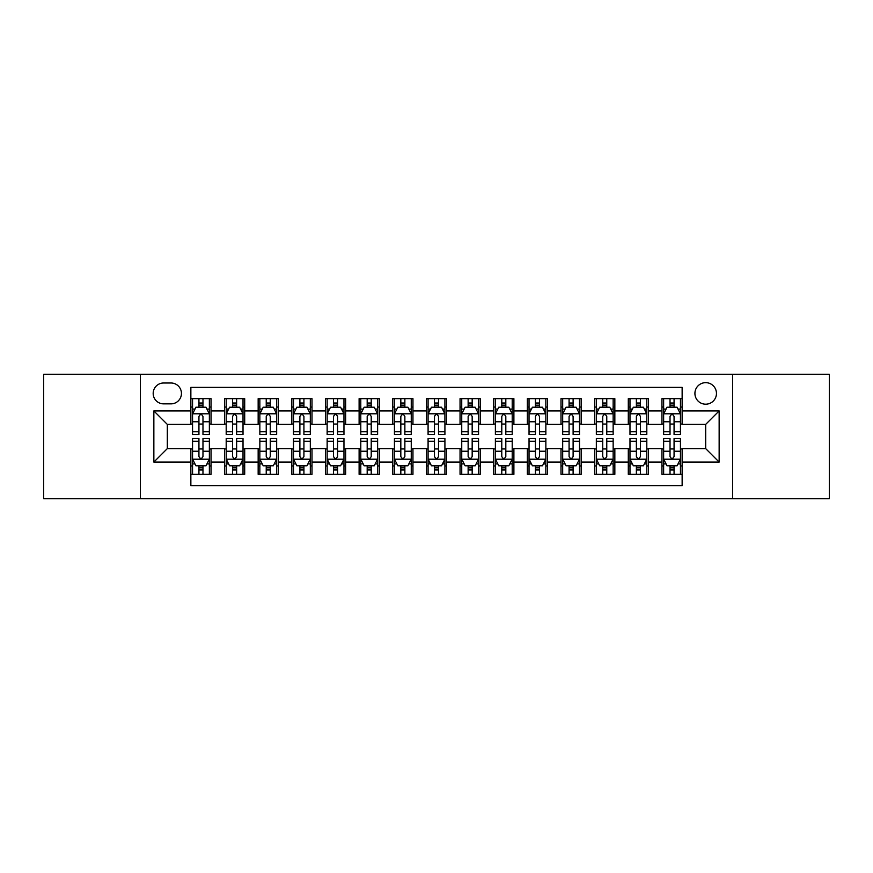<?xml version="1.0" encoding="UTF-8"?>
<svg xmlns="http://www.w3.org/2000/svg" width="873" height="873" viewBox="0 0 873 873"><rect width="100%" height="100%" fill="white"/><g stroke="black" fill="none" stroke-linecap="round" stroke-linejoin="round"><path stroke-width="1.31" d="M705.69 382.658A10.771 10.771 0 0 0 694.919 393.428A10.771 10.771 0 0 0 705.69 404.199A10.771 10.771 0 0 0 716.46 393.428A10.771 10.771 0 0 0 705.69 382.658M732.611 498.745L829.35 498.745L829.35 374.255L732.611 374.255L732.611 498.745L140.389 498.745L140.389 374.255L43.65 374.255L43.65 498.745L140.389 498.745M682.14 398.645L661.952 398.645L661.952 410.932L648.486 410.932L648.486 424.387L661.952 424.387L661.952 410.932M648.486 410.932L648.486 398.645L628.298 398.645L628.298 410.932L614.843 410.932L614.843 424.387L628.298 424.387L628.298 410.932M614.843 410.932L614.843 398.645L594.655 398.645L594.655 410.932L581.189 410.932L581.189 424.387L594.655 424.387L594.655 410.932M581.189 410.932L581.189 398.645L561.001 398.645L561.001 410.932L547.546 410.932L547.546 424.387L561.001 424.387L561.001 410.932M547.546 410.932L547.546 398.645L527.347 398.645L527.347 410.932L513.891 410.932L513.891 424.387L527.347 424.387L527.347 410.932M513.891 410.932L513.891 398.645L493.703 398.645L493.703 410.932L480.248 410.932L480.248 424.387L493.703 424.387L493.703 410.932M480.248 410.932L480.248 398.645L460.049 398.645L460.049 410.932L446.594 410.932L446.594 424.387L460.049 424.387L460.049 410.932M446.594 410.932L446.594 398.645L426.406 398.645L426.406 410.932L412.951 410.932L412.951 424.387L426.406 424.387L426.406 410.932M412.951 410.932L412.951 398.645L392.752 398.645L392.752 410.932L379.297 410.932L379.297 424.387L392.752 424.387L392.752 410.932M379.297 410.932L379.297 398.645L359.109 398.645L359.109 410.932L345.653 410.932L345.653 424.387L359.109 424.387L359.109 410.932M345.653 410.932L345.653 398.645L325.454 398.645L325.454 410.932L311.999 410.932L311.999 424.387L325.454 424.387L325.454 410.932M311.999 410.932L311.999 398.645L291.811 398.645L291.811 410.932L278.345 410.932L278.345 424.387L291.811 424.387L291.811 410.932M278.345 410.932L278.345 398.645L258.157 398.645L258.157 410.932L244.702 410.932L244.702 424.387L258.157 424.387L258.157 410.932M244.702 410.932L244.702 398.645L224.514 398.645L224.514 424.387L211.048 424.387L211.048 398.645L190.86 398.645M190.86 474.355L211.048 474.355L211.048 448.613L224.514 448.613L224.514 474.355L244.702 474.355L244.702 448.613L258.157 448.613L258.157 462.068L244.702 462.068M258.157 462.068L258.157 474.355L278.345 474.355L278.345 448.613L291.811 448.613L291.811 462.068L278.345 462.068M291.811 462.068L291.811 474.355L311.999 474.355L311.999 448.613L325.454 448.613L325.454 462.068L311.999 462.068M325.454 462.068L325.454 474.355L345.653 474.355L345.653 448.613L359.109 448.613L359.109 462.068L345.653 462.068M359.109 462.068L359.109 474.355L379.297 474.355L379.297 448.613L392.752 448.613L392.752 462.068L379.297 462.068M392.752 462.068L392.752 474.355L412.951 474.355L412.951 448.613L426.406 448.613L426.406 462.068L412.951 462.068M426.406 462.068L426.406 474.355L446.594 474.355L446.594 448.613L460.049 448.613L460.049 462.068L446.594 462.068M460.049 462.068L460.049 474.355L480.248 474.355L480.248 448.613L493.703 448.613L493.703 462.068L480.248 462.068M493.703 462.068L493.703 474.355L513.891 474.355L513.891 448.613L527.347 448.613L527.347 462.068L513.891 462.068M527.347 462.068L527.347 474.355L547.546 474.355L547.546 448.613L561.001 448.613L561.001 462.068L547.546 462.068M561.001 462.068L561.001 474.355L581.189 474.355L581.189 448.613L594.655 448.613L594.655 462.068L581.189 462.068M594.655 462.068L594.655 474.355L614.843 474.355L614.843 448.613L628.298 448.613L628.298 462.068L614.843 462.068M628.298 462.068L628.298 474.355L648.486 474.355L648.486 448.613L661.952 448.613L661.952 462.068L648.486 462.068M163.611 403.861L171.01 403.861A10.432 10.432 0 0 0 181.442 393.428A10.432 10.432 0 0 0 171.01 382.996L163.611 382.996A10.432 10.432 0 0 0 153.179 393.428A10.432 10.432 0 0 0 163.611 403.861M732.611 374.255L140.389 374.255M682.14 410.932L682.14 387.372L190.86 387.372L190.86 424.387L167.31 424.387L167.31 448.613L190.86 448.613L190.86 485.628L682.14 485.628L682.14 448.613L705.69 448.613L705.69 424.387L682.14 424.387L682.14 410.932L719.145 410.932L719.145 462.068L682.14 462.068M190.86 462.068L153.855 462.068L153.855 410.932L190.86 410.932M661.952 462.068L661.952 474.355L682.14 474.355M190.86 407.058L192.551 407.058M198.935 407.058L202.972 407.058M209.367 407.058L211.048 407.058M190.86 424.049L192.551 424.049M198.935 424.049L202.972 424.049M209.367 424.049L211.048 424.049M190.86 448.951L192.551 448.951M198.935 448.951L202.972 448.951M209.367 448.951L211.048 448.951M190.86 465.942L192.551 465.942M198.935 465.942L202.972 465.942M209.367 465.942L211.048 465.942M224.514 424.049L226.194 424.049M232.589 424.049L236.627 424.049M243.021 424.049L244.702 424.049M224.514 407.058L226.194 407.058M232.589 407.058L236.627 407.058M243.021 407.058L244.702 407.058M224.514 448.951L226.194 448.951M232.589 448.951L236.627 448.951M243.021 448.951L244.702 448.951M224.514 465.942L226.194 465.942M232.589 465.942L236.627 465.942M243.021 465.942L244.702 465.942M258.157 448.951L259.848 448.951M266.232 448.951L270.27 448.951M276.665 448.951L278.345 448.951M258.157 465.942L259.848 465.942M266.232 465.942L270.27 465.942M276.665 465.942L278.345 465.942M258.157 407.058L259.848 407.058M266.232 407.058L270.27 407.058M276.665 407.058L278.345 407.058M258.157 424.049L259.848 424.049M266.232 424.049L270.27 424.049M276.665 424.049L278.345 424.049M291.811 448.951L293.492 448.951M299.886 448.951L303.924 448.951M310.319 448.951L311.999 448.951M291.811 465.942L293.492 465.942M299.886 465.942L303.924 465.942M310.319 465.942L311.999 465.942M291.811 407.058L293.492 407.058M299.886 407.058L303.924 407.058M310.319 407.058L311.999 407.058M291.811 424.049L293.492 424.049M299.886 424.049L303.924 424.049M310.319 424.049L311.999 424.049M325.454 448.951L327.146 448.951M333.53 448.951L337.567 448.951M343.962 448.951L345.653 448.951M325.454 465.942L327.146 465.942M333.53 465.942L337.567 465.942M343.962 465.942L345.653 465.942M325.454 407.058L327.146 407.058M333.53 407.058L337.567 407.058M343.962 407.058L345.653 407.058M325.454 424.049L327.146 424.049M333.53 424.049L337.567 424.049M343.962 424.049L345.653 424.049M359.109 448.951L360.789 448.951M367.184 448.951L371.221 448.951M377.616 448.951L379.297 448.951M359.109 465.942L360.789 465.942M367.184 465.942L371.221 465.942M377.616 465.942L379.297 465.942M359.109 407.058L360.789 407.058M367.184 407.058L371.221 407.058M377.616 407.058L379.297 407.058M359.109 424.049L360.789 424.049M367.184 424.049L371.221 424.049M377.616 424.049L379.297 424.049M392.752 448.951L394.443 448.951M400.827 448.951L404.865 448.951M411.259 448.951L412.951 448.951M392.752 465.942L394.443 465.942M400.827 465.942L404.865 465.942M411.259 465.942L412.951 465.942M392.752 407.058L394.443 407.058M400.827 407.058L404.865 407.058M411.259 407.058L412.951 407.058M392.752 424.049L394.443 424.049M400.827 424.049L404.865 424.049M411.259 424.049L412.951 424.049M426.406 448.951L428.086 448.951M434.481 448.951L438.519 448.951M444.914 448.951L446.594 448.951M426.406 465.942L428.086 465.942M434.481 465.942L438.519 465.942M444.914 465.942L446.594 465.942M426.406 407.058L428.086 407.058M434.481 407.058L438.519 407.058M444.914 407.058L446.594 407.058M426.406 424.049L428.086 424.049M434.481 424.049L438.519 424.049M444.914 424.049L446.594 424.049M460.049 448.951L461.741 448.951M468.135 448.951L472.173 448.951M478.557 448.951L480.248 448.951M460.049 465.942L461.741 465.942M468.135 465.942L472.173 465.942M478.557 465.942L480.248 465.942M460.049 407.058L461.741 407.058M468.135 407.058L472.173 407.058M478.557 407.058L480.248 407.058M460.049 424.049L461.741 424.049M468.135 424.049L472.173 424.049M478.557 424.049L480.248 424.049M493.703 448.951L495.384 448.951M501.779 448.951L505.816 448.951M512.211 448.951L513.891 448.951M493.703 465.942L495.384 465.942M501.779 465.942L505.816 465.942M512.211 465.942L513.891 465.942M493.703 407.058L495.384 407.058M501.779 407.058L505.816 407.058M512.211 407.058L513.891 407.058M493.703 424.049L495.384 424.049M501.779 424.049L505.816 424.049M512.211 424.049L513.891 424.049M527.347 448.951L529.038 448.951M535.433 448.951L539.47 448.951M545.854 448.951L547.546 448.951M527.347 465.942L529.038 465.942M535.433 465.942L539.47 465.942M545.854 465.942L547.546 465.942M527.347 407.058L529.038 407.058M535.433 407.058L539.47 407.058M545.854 407.058L547.546 407.058M527.347 424.049L529.038 424.049M535.433 424.049L539.47 424.049M545.854 424.049L547.546 424.049M561.001 448.951L562.681 448.951M569.076 448.951L573.114 448.951M579.508 448.951L581.189 448.951M561.001 465.942L562.681 465.942M569.076 465.942L573.114 465.942M579.508 465.942L581.189 465.942M561.001 407.058L562.681 407.058M569.076 407.058L573.114 407.058M579.508 407.058L581.189 407.058M561.001 424.049L562.681 424.049M569.076 424.049L573.114 424.049M579.508 424.049L581.189 424.049M594.655 448.951L596.335 448.951M602.73 448.951L606.768 448.951M613.152 448.951L614.843 448.951M594.655 465.942L596.335 465.942M602.73 465.942L606.768 465.942M613.152 465.942L614.843 465.942M594.655 407.058L596.335 407.058M602.73 407.058L606.768 407.058M613.152 407.058L614.843 407.058M594.655 424.049L596.335 424.049M602.73 424.049L606.768 424.049M613.152 424.049L614.843 424.049M628.298 448.951L629.979 448.951M636.373 448.951L640.411 448.951M646.806 448.951L648.486 448.951M628.298 465.942L629.979 465.942M636.373 465.942L640.411 465.942M646.806 465.942L648.486 465.942M628.298 407.058L629.979 407.058M636.373 407.058L640.411 407.058M646.806 407.058L648.486 407.058M628.298 424.049L629.979 424.049M636.373 424.049L640.411 424.049M646.806 424.049L648.486 424.049M661.952 448.951L663.633 448.951M670.028 448.951L674.065 448.951M680.449 448.951L682.14 448.951M661.952 465.942L663.633 465.942M670.028 465.942L674.065 465.942M680.449 465.942L682.14 465.942M661.952 407.058L663.633 407.058M670.028 407.058L674.065 407.058M680.449 407.058L682.14 407.058M661.952 424.049L663.633 424.049M670.028 424.049L674.065 424.049M680.449 424.049L682.14 424.049M167.31 424.387L153.855 410.932M167.31 448.613L153.855 462.068M719.145 410.932L705.69 424.387M719.145 462.068L705.69 448.613M202.972 403.02L198.935 403.02M209.367 431.742L202.972 431.742L202.972 434.481L209.367 434.481L209.367 413.955L206.006 407.222L195.912 407.222L192.551 413.955L192.551 434.481L198.935 434.481L198.935 431.742L192.551 431.742M192.551 413.955L192.551 398.645M209.367 413.955L209.367 398.645M198.935 407.222L198.935 398.645M202.972 398.645L202.972 407.222M202.972 431.742L202.972 416.476C201.63 413.889 200.288 413.889 198.935 416.476L198.935 431.742M198.935 469.98L202.972 469.98M192.551 441.258L198.935 441.258L198.935 438.519L192.551 438.519L192.551 459.045L195.912 465.778L206.006 465.778L209.367 459.045L209.367 438.519L202.972 438.519L202.972 441.258L209.367 441.258M209.367 459.045L209.367 474.355M192.551 459.045L192.551 474.355M202.972 465.778L202.972 474.355M198.935 474.355L198.935 465.778M198.935 441.258L198.935 456.524C200.288 459.111 201.63 459.111 202.972 456.524L202.972 441.258M236.627 403.02L232.589 403.02M243.021 431.742L236.627 431.742L236.627 434.481L243.021 434.481L243.021 413.955L239.649 407.222L229.555 407.222L226.194 413.955L226.194 434.481L232.589 434.481L232.589 431.742L226.194 431.742M226.194 413.955L226.194 398.645M243.021 413.955L243.021 398.645M232.589 407.222L232.589 398.645M236.627 398.645L236.627 407.222M236.627 431.742L236.627 416.476C235.284 413.889 233.931 413.889 232.589 416.476L232.589 431.742M270.27 403.02L266.232 403.02M276.665 431.742L270.27 431.742L270.27 434.481L276.665 434.481L276.665 413.955L273.304 407.222L263.209 407.222L259.848 413.955L259.848 434.481L266.232 434.481L266.232 431.742L259.848 431.742M259.848 413.955L259.848 398.645M276.665 413.955L276.665 398.645M266.232 407.222L266.232 398.645M270.27 398.645L270.27 407.222M270.27 431.742L270.27 416.476C268.928 413.889 267.585 413.889 266.232 416.476L266.232 431.742M303.924 403.02L299.886 403.02M310.319 431.742L303.924 431.742L303.924 434.481L310.319 434.481L310.319 413.955L306.947 407.222L296.853 407.222L293.492 413.955L293.492 434.481L299.886 434.481L299.886 431.742L293.492 431.742M293.492 413.955L293.492 398.645M310.319 413.955L310.319 398.645M299.886 407.222L299.886 398.645M303.924 398.645L303.924 407.222M303.924 431.742L303.924 416.476C302.582 413.889 301.229 413.889 299.886 416.476L299.886 431.742M337.567 403.02L333.53 403.02M343.962 431.742L337.567 431.742L337.567 434.481L343.962 434.481L343.962 413.955L340.601 407.222L330.507 407.222L327.146 413.955L327.146 434.481L333.53 434.481L333.53 431.742L327.146 431.742M327.146 413.955L327.146 398.645M343.962 413.955L343.962 398.645M333.53 407.222L333.53 398.645M337.567 398.645L337.567 407.222M337.567 431.742L337.567 416.476C336.225 413.889 334.883 413.889 333.53 416.476L333.53 431.742M232.589 469.98L236.627 469.98M226.194 441.258L232.589 441.258L232.589 438.519L226.194 438.519L226.194 459.045L229.555 465.778L239.649 465.778L243.021 459.045L243.021 438.519L236.627 438.519L236.627 441.258L243.021 441.258M243.021 459.045L243.021 474.355M226.194 459.045L226.194 474.355M236.627 465.778L236.627 474.355M232.589 474.355L232.589 465.778M232.589 441.258L232.589 456.524C233.931 459.111 235.274 459.111 236.627 456.524L236.627 441.258M266.232 469.98L270.27 469.98M259.848 441.258L266.232 441.258L266.232 438.519L259.848 438.519L259.848 459.045L263.209 465.778L273.304 465.778L276.665 459.045L276.665 438.519L270.27 438.519L270.27 441.258L276.665 441.258M276.665 459.045L276.665 474.355M259.848 459.045L259.848 474.355M270.27 465.778L270.27 474.355M266.232 474.355L266.232 465.778M266.232 441.258L266.232 456.524C267.585 459.111 268.928 459.111 270.27 456.524L270.27 441.258M299.886 469.98L303.924 469.98M293.492 441.258L299.886 441.258L299.886 438.519L293.492 438.519L293.492 459.045L296.853 465.778L306.947 465.778L310.319 459.045L310.319 438.519L303.924 438.519L303.924 441.258L310.319 441.258M310.319 459.045L310.319 474.355M293.492 459.045L293.492 474.355M303.924 465.778L303.924 474.355M299.886 474.355L299.886 465.778M299.886 441.258L299.886 456.524C301.229 459.111 302.571 459.111 303.924 456.524L303.924 441.258M333.53 469.98L337.567 469.98M327.146 441.258L333.53 441.258L333.53 438.519L327.146 438.519L327.146 459.045L330.507 465.778L340.601 465.778L343.962 459.045L343.962 438.519L337.567 438.519L337.567 441.258L343.962 441.258M343.962 459.045L343.962 474.355M327.146 459.045L327.146 474.355M337.567 465.778L337.567 474.355M333.53 474.355L333.53 465.778M333.53 441.258L333.53 456.524C334.883 459.111 336.225 459.111 337.567 456.524L337.567 441.258M371.221 403.02L367.184 403.02M377.616 431.742L371.221 431.742L371.221 434.481L377.616 434.481L377.616 413.955L374.255 407.222L364.15 407.222L360.789 413.955L360.789 434.481L367.184 434.481L367.184 431.742L360.789 431.742M360.789 413.955L360.789 398.645M377.616 413.955L377.616 398.645M367.184 407.222L367.184 398.645M371.221 398.645L371.221 407.222M371.221 431.742L371.221 416.476C369.879 413.889 368.526 413.889 367.184 416.476L367.184 431.742M367.184 469.98L371.221 469.98M360.789 441.258L367.184 441.258L367.184 438.519L360.789 438.519L360.789 459.045L364.15 465.778L374.255 465.778L377.616 459.045L377.616 438.519L371.221 438.519L371.221 441.258L377.616 441.258M377.616 459.045L377.616 474.355M360.789 459.045L360.789 474.355M371.221 465.778L371.221 474.355M367.184 474.355L367.184 465.778M367.184 441.258L367.184 456.524C368.526 459.111 369.868 459.111 371.221 456.524L371.221 441.258M404.865 403.02L400.827 403.02M411.259 431.742L404.865 431.742L404.865 434.481L411.259 434.481L411.259 413.955L407.898 407.222L397.804 407.222L394.443 413.955L394.443 434.481L400.827 434.481L400.827 431.742L394.443 431.742M394.443 413.955L394.443 398.645M411.259 413.955L411.259 398.645M400.827 407.222L400.827 398.645M404.865 398.645L404.865 407.222M404.865 431.742L404.865 416.476C403.522 413.889 402.18 413.889 400.827 416.476L400.827 431.742M438.519 403.02L434.481 403.02M444.914 431.742L438.519 431.742L438.519 434.481L444.914 434.481L444.914 413.955L441.552 407.222L431.448 407.222L428.086 413.955L428.086 434.481L434.481 434.481L434.481 431.742L428.086 431.742M428.086 413.955L428.086 398.645M444.914 413.955L444.914 398.645M434.481 407.222L434.481 398.645M438.519 398.645L438.519 407.222M438.519 431.742L438.519 416.476C437.177 413.889 435.823 413.889 434.481 416.476L434.481 431.742M472.173 403.02L468.135 403.02M478.557 431.742L472.173 431.742L472.173 434.481L478.557 434.481L478.557 413.955L475.196 407.222L465.102 407.222L461.741 413.955L461.741 434.481L468.135 434.481L468.135 431.742L461.741 431.742M461.741 413.955L461.741 398.645M478.557 413.955L478.557 398.645M468.135 407.222L468.135 398.645M472.173 398.645L472.173 407.222M472.173 431.742L472.173 416.476C470.82 413.889 469.478 413.889 468.135 416.476L468.135 431.742M505.816 403.02L501.779 403.02M512.211 431.742L505.816 431.742L505.816 434.481L512.211 434.481L512.211 413.955L508.85 407.222L498.745 407.222L495.384 413.955L495.384 434.481L501.779 434.481L501.779 431.742L495.384 431.742M495.384 413.955L495.384 398.645M512.211 413.955L512.211 398.645M501.779 407.222L501.779 398.645M505.816 398.645L505.816 407.222M505.816 431.742L505.816 416.476C504.474 413.889 503.132 413.889 501.779 416.476L501.779 431.742M539.47 403.02L535.433 403.02M545.854 431.742L539.47 431.742L539.47 434.481L545.854 434.481L545.854 413.955L542.493 407.222L532.399 407.222L529.038 413.955L529.038 434.481L535.433 434.481L535.433 431.742L529.038 431.742M529.038 413.955L529.038 398.645M545.854 413.955L545.854 398.645M535.433 407.222L535.433 398.645M539.47 398.645L539.47 407.222M539.47 431.742L539.47 416.476C538.117 413.889 536.775 413.889 535.433 416.476L535.433 431.742M400.827 469.98L404.865 469.98M394.443 441.258L400.827 441.258L400.827 438.519L394.443 438.519L394.443 459.045L397.804 465.778L407.898 465.778L411.259 459.045L411.259 438.519L404.865 438.519L404.865 441.258L411.259 441.258M411.259 459.045L411.259 474.355M394.443 459.045L394.443 474.355M404.865 465.778L404.865 474.355M400.827 474.355L400.827 465.778M400.827 441.258L400.827 456.524C402.18 459.111 403.522 459.111 404.865 456.524L404.865 441.258M434.481 469.98L438.519 469.98M428.086 441.258L434.481 441.258L434.481 438.519L428.086 438.519L428.086 459.045L431.448 465.778L441.552 465.778L444.914 459.045L444.914 438.519L438.519 438.519L438.519 441.258L444.914 441.258M444.914 459.045L444.914 474.355M428.086 459.045L428.086 474.355M438.519 465.778L438.519 474.355M434.481 474.355L434.481 465.778M434.481 441.258L434.481 456.524C435.823 459.111 437.177 459.111 438.519 456.524L438.519 441.258M468.135 469.98L472.173 469.98M461.741 441.258L468.135 441.258L468.135 438.519L461.741 438.519L461.741 459.045L465.102 465.778L475.196 465.778L478.557 459.045L478.557 438.519L472.173 438.519L472.173 441.258L478.557 441.258M478.557 459.045L478.557 474.355M461.741 459.045L461.741 474.355M472.173 465.778L472.173 474.355M468.135 474.355L468.135 465.778M468.135 441.258L468.135 456.524C469.478 459.111 470.82 459.111 472.173 456.524L472.173 441.258M501.779 469.98L505.816 469.98M495.384 441.258L501.779 441.258L501.779 438.519L495.384 438.519L495.384 459.045L498.745 465.778L508.85 465.778L512.211 459.045L512.211 438.519L505.816 438.519L505.816 441.258L512.211 441.258M512.211 459.045L512.211 474.355M495.384 459.045L495.384 474.355M505.816 465.778L505.816 474.355M501.779 474.355L501.779 465.778M501.779 441.258L501.779 456.524C503.121 459.111 504.474 459.111 505.816 456.524L505.816 441.258M535.433 469.98L539.47 469.98M529.038 441.258L535.433 441.258L535.433 438.519L529.038 438.519L529.038 459.045L532.399 465.778L542.493 465.778L545.854 459.045L545.854 438.519L539.47 438.519L539.47 441.258L545.854 441.258M545.854 459.045L545.854 474.355M529.038 459.045L529.038 474.355M539.47 465.778L539.47 474.355M535.433 474.355L535.433 465.778M535.433 441.258L535.433 456.524C536.775 459.111 538.117 459.111 539.47 456.524L539.47 441.258M573.114 403.02L569.076 403.02M579.508 431.742L573.114 431.742L573.114 434.481L579.508 434.481L579.508 413.955L576.147 407.222L566.053 407.222L562.681 413.955L562.681 434.481L569.076 434.481L569.076 431.742L562.681 431.742M562.681 413.955L562.681 398.645M579.508 413.955L579.508 398.645M569.076 407.222L569.076 398.645M573.114 398.645L573.114 407.222M573.114 431.742L573.114 416.476C571.771 413.889 570.429 413.889 569.076 416.476L569.076 431.742M569.076 469.98L573.114 469.98M562.681 441.258L569.076 441.258L569.076 438.519L562.681 438.519L562.681 459.045L566.053 465.778L576.147 465.778L579.508 459.045L579.508 438.519L573.114 438.519L573.114 441.258L579.508 441.258M579.508 459.045L579.508 474.355M562.681 459.045L562.681 474.355M573.114 465.778L573.114 474.355M569.076 474.355L569.076 465.778M569.076 441.258L569.076 456.524C570.418 459.111 571.771 459.111 573.114 456.524L573.114 441.258M606.768 403.02L602.73 403.02M613.152 431.742L606.768 431.742L606.768 434.481L613.152 434.481L613.152 413.955L609.79 407.222L599.696 407.222L596.335 413.955L596.335 434.481L602.73 434.481L602.73 431.742L596.335 431.742M596.335 413.955L596.335 398.645M613.152 413.955L613.152 398.645M602.73 407.222L602.73 398.645M606.768 398.645L606.768 407.222M606.768 431.742L606.768 416.476C605.415 413.889 604.072 413.889 602.73 416.476L602.73 431.742M602.73 469.98L606.768 469.98M596.335 441.258L602.73 441.258L602.73 438.519L596.335 438.519L596.335 459.045L599.696 465.778L609.79 465.778L613.152 459.045L613.152 438.519L606.768 438.519L606.768 441.258L613.152 441.258M613.152 459.045L613.152 474.355M596.335 459.045L596.335 474.355M606.768 465.778L606.768 474.355M602.73 474.355L602.73 465.778M602.73 441.258L602.73 456.524C604.072 459.111 605.415 459.111 606.768 456.524L606.768 441.258M640.411 403.02L636.373 403.02M646.806 431.742L640.411 431.742L640.411 434.481L646.806 434.481L646.806 413.955L643.445 407.222L633.351 407.222L629.979 413.955L629.979 434.481L636.373 434.481L636.373 431.742L629.979 431.742M629.979 413.955L629.979 398.645M646.806 413.955L646.806 398.645M636.373 407.222L636.373 398.645M640.411 398.645L640.411 407.222M640.411 431.742L640.411 416.476C639.069 413.889 637.726 413.889 636.373 416.476L636.373 431.742M636.373 469.98L640.411 469.98M629.979 441.258L636.373 441.258L636.373 438.519L629.979 438.519L629.979 459.045L633.351 465.778L643.445 465.778L646.806 459.045L646.806 438.519L640.411 438.519L640.411 441.258L646.806 441.258M646.806 459.045L646.806 474.355M629.979 459.045L629.979 474.355M640.411 465.778L640.411 474.355M636.373 474.355L636.373 465.778M636.373 441.258L636.373 456.524C637.716 459.111 639.069 459.111 640.411 456.524L640.411 441.258M674.065 403.02L670.028 403.02M680.449 431.742L674.065 431.742L674.065 434.481L680.449 434.481L680.449 413.955L677.088 407.222L666.994 407.222L663.633 413.955L663.633 434.481L670.028 434.481L670.028 431.742L663.633 431.742M663.633 413.955L663.633 398.645M680.449 413.955L680.449 398.645M670.028 407.222L670.028 398.645M674.065 398.645L674.065 407.222M674.065 431.742L674.065 416.476C672.712 413.889 671.37 413.889 670.028 416.476L670.028 431.742M670.028 469.98L674.065 469.98M663.633 441.258L670.028 441.258L670.028 438.519L663.633 438.519L663.633 459.045L666.994 465.778L677.088 465.778L680.449 459.045L680.449 438.519L674.065 438.519L674.065 441.258L680.449 441.258M680.449 459.045L680.449 474.355M663.633 459.045L663.633 474.355M674.065 465.778L674.065 474.355M670.028 474.355L670.028 465.778M670.028 441.258L670.028 456.524C671.37 459.111 672.712 459.111 674.065 456.524L674.065 441.258M224.514 462.068L211.048 462.068M224.514 410.932L211.048 410.932M209.291 413.791L192.627 413.791M192.551 409.077L194.985 409.077M206.934 409.077L209.367 409.077M198.935 421.757L192.551 421.757M209.367 421.757L202.972 421.757M202.972 405.159L198.935 405.159M192.627 459.209L209.291 459.209M209.367 463.923L206.934 463.923M194.985 463.923L192.551 463.923M202.972 451.243L209.367 451.243M192.551 451.243L198.935 451.243M198.935 467.841L202.972 467.841M242.934 413.791L226.282 413.791M226.194 409.077L228.639 409.077M240.577 409.077L243.021 409.077M232.589 421.757L226.194 421.757M243.021 421.757L236.627 421.757M236.627 405.159L232.589 405.159M276.588 413.791L259.925 413.791M259.848 409.077L262.282 409.077M274.231 409.077L276.665 409.077M266.232 421.757L259.848 421.757M276.665 421.757L270.27 421.757M270.27 405.159L266.232 405.159M310.231 413.791L293.579 413.791M293.492 409.077L295.936 409.077M307.874 409.077L310.319 409.077M299.886 421.757L293.492 421.757M310.319 421.757L303.924 421.757M303.924 405.159L299.886 405.159M343.886 413.791L327.222 413.791M327.146 409.077L329.579 409.077M341.529 409.077L343.962 409.077M333.53 421.757L327.146 421.757M343.962 421.757L337.567 421.757M337.567 405.159L333.53 405.159M226.282 459.209L242.934 459.209M243.021 463.923L240.577 463.923M228.639 463.923L226.194 463.923M236.627 451.243L243.021 451.243M226.194 451.243L232.589 451.243M232.589 467.841L236.627 467.841M259.925 459.209L276.588 459.209M276.665 463.923L274.231 463.923M262.282 463.923L259.848 463.923M270.27 451.243L276.665 451.243M259.848 451.243L266.232 451.243M266.232 467.841L270.27 467.841M293.579 459.209L310.231 459.209M310.319 463.923L307.874 463.923M295.936 463.923L293.492 463.923M303.924 451.243L310.319 451.243M293.492 451.243L299.886 451.243M299.886 467.841L303.924 467.841M327.222 459.209L343.886 459.209M343.962 463.923L341.529 463.923M329.579 463.923L327.146 463.923M337.567 451.243L343.962 451.243M327.146 451.243L333.53 451.243M333.53 467.841L337.567 467.841M377.529 413.791L360.876 413.791M360.789 409.077L363.233 409.077M375.172 409.077L377.616 409.077M367.184 421.757L360.789 421.757M377.616 421.757L371.221 421.757M371.221 405.159L367.184 405.159M360.876 459.209L377.529 459.209M377.616 463.923L375.172 463.923M363.233 463.923L360.789 463.923M371.221 451.243L377.616 451.243M360.789 451.243L367.184 451.243M367.184 467.841L371.221 467.841M411.183 413.791L394.52 413.791M394.443 409.077L396.877 409.077M408.826 409.077L411.259 409.077M400.827 421.757L394.443 421.757M411.259 421.757L404.865 421.757M404.865 405.159L400.827 405.159M444.826 413.791L428.174 413.791M428.086 409.077L430.531 409.077M442.469 409.077L444.914 409.077M434.481 421.757L428.086 421.757M444.914 421.757L438.519 421.757M438.519 405.159L434.481 405.159M478.48 413.791L461.817 413.791M461.741 409.077L464.174 409.077M476.123 409.077L478.557 409.077M468.135 421.757L461.741 421.757M478.557 421.757L472.173 421.757M472.173 405.159L468.135 405.159M512.124 413.791L495.471 413.791M495.384 409.077L497.828 409.077M509.767 409.077L512.211 409.077M501.779 421.757L495.384 421.757M512.211 421.757L505.816 421.757M505.816 405.159L501.779 405.159M545.778 413.791L529.114 413.791M529.038 409.077L531.471 409.077M543.421 409.077L545.854 409.077M535.433 421.757L529.038 421.757M545.854 421.757L539.47 421.757M539.47 405.159L535.433 405.159M394.52 459.209L411.183 459.209M411.259 463.923L408.826 463.923M396.877 463.923L394.443 463.923M404.865 451.243L411.259 451.243M394.443 451.243L400.827 451.243M400.827 467.841L404.865 467.841M428.174 459.209L444.826 459.209M444.914 463.923L442.469 463.923M430.531 463.923L428.086 463.923M438.519 451.243L444.914 451.243M428.086 451.243L434.481 451.243M434.481 467.841L438.519 467.841M461.817 459.209L478.48 459.209M478.557 463.923L476.123 463.923M464.174 463.923L461.741 463.923M472.173 451.243L478.557 451.243M461.741 451.243L468.135 451.243M468.135 467.841L472.173 467.841M495.471 459.209L512.124 459.209M512.211 463.923L509.767 463.923M497.828 463.923L495.384 463.923M505.816 451.243L512.211 451.243M495.384 451.243L501.779 451.243M501.779 467.841L505.816 467.841M529.114 459.209L545.778 459.209M545.854 463.923L543.421 463.923M531.471 463.923L529.038 463.923M539.47 451.243L545.854 451.243M529.038 451.243L535.433 451.243M535.433 467.841L539.47 467.841M579.421 413.791L562.769 413.791M562.681 409.077L565.126 409.077M577.064 409.077L579.508 409.077M569.076 421.757L562.681 421.757M579.508 421.757L573.114 421.757M573.114 405.159L569.076 405.159M562.769 459.209L579.421 459.209M579.508 463.923L577.064 463.923M565.126 463.923L562.681 463.923M573.114 451.243L579.508 451.243M562.681 451.243L569.076 451.243M569.076 467.841L573.114 467.841M613.075 413.791L596.412 413.791M596.335 409.077L598.769 409.077M610.718 409.077L613.152 409.077M602.73 421.757L596.335 421.757M613.152 421.757L606.768 421.757M606.768 405.159L602.73 405.159M596.412 459.209L613.075 459.209M613.152 463.923L610.718 463.923M598.769 463.923L596.335 463.923M606.768 451.243L613.152 451.243M596.335 451.243L602.73 451.243M602.73 467.841L606.768 467.841M646.718 413.791L630.066 413.791M629.979 409.077L632.423 409.077M644.361 409.077L646.806 409.077M636.373 421.757L629.979 421.757M646.806 421.757L640.411 421.757M640.411 405.159L636.373 405.159M630.066 459.209L646.718 459.209M646.806 463.923L644.361 463.923M632.423 463.923L629.979 463.923M640.411 451.243L646.806 451.243M629.979 451.243L636.373 451.243M636.373 467.841L640.411 467.841M680.373 413.791L663.709 413.791M663.633 409.077L666.066 409.077M678.015 409.077L680.449 409.077M670.028 421.757L663.633 421.757M680.449 421.757L674.065 421.757M674.065 405.159L670.028 405.159M663.709 459.209L680.373 459.209M680.449 463.923L678.015 463.923M666.066 463.923L663.633 463.923M674.065 451.243L680.449 451.243M663.633 451.243L670.028 451.243M670.028 467.841L674.065 467.841"/></g></svg>
